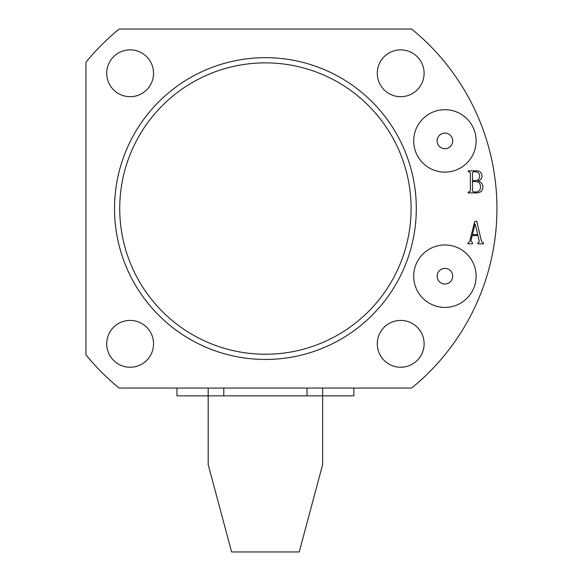 <?xml version="1.0" encoding="UTF-8"?>
<svg xmlns="http://www.w3.org/2000/svg" width="581" height="581" viewBox="0 0 581 581"><rect width="100%" height="100%" fill="white"/><g stroke="black" fill="none" stroke-linecap="round" stroke-linejoin="round"><path stroke-width="0.87" d="M424.108 73.279A23.414 23.414 0 0 1 400.694 96.686A23.414 23.414 0 0 1 377.28 73.279A23.414 23.414 0 0 1 400.694 49.864A23.414 23.414 0 0 1 424.108 73.279M153.551 73.279A23.414 23.414 0 0 1 130.137 96.686A23.414 23.414 0 0 1 106.722 73.279A23.414 23.414 0 0 1 130.137 49.864A23.414 23.414 0 0 1 153.551 73.279M153.551 343.829A23.414 23.414 0 0 1 130.137 367.243A23.414 23.414 0 0 1 106.722 343.829A23.414 23.414 0 0 1 130.137 320.414A23.414 23.414 0 0 1 153.551 343.829M424.108 343.829A23.414 23.414 0 0 1 400.694 367.243A23.414 23.414 0 0 1 377.28 343.829A23.414 23.414 0 0 1 400.694 320.414A23.414 23.414 0 0 1 424.108 343.829M413.701 140.914A31.221 31.221 0 0 0 444.915 172.129A31.221 31.221 0 0 0 476.137 140.914A31.221 31.221 0 0 0 444.915 109.693A31.221 31.221 0 0 0 413.701 140.914M437.115 140.914A7.807 7.807 0 0 0 444.915 148.721A7.807 7.807 0 0 0 452.722 140.914A7.807 7.807 0 0 0 444.915 133.107A7.807 7.807 0 0 0 437.115 140.914M413.701 276.193A31.221 31.221 0 0 0 444.915 307.407A31.221 31.221 0 0 0 476.137 276.193A31.221 31.221 0 0 0 444.915 244.971A31.221 31.221 0 0 0 413.701 276.193M437.115 276.193A7.807 7.807 0 0 0 444.915 283.993A7.807 7.807 0 0 0 452.722 276.193A7.807 7.807 0 0 0 444.915 268.386A7.807 7.807 0 0 0 437.115 276.193M411.094 208.55A145.686 145.686 0 0 0 265.415 62.871A145.686 145.686 0 0 0 119.73 208.55A145.686 145.686 0 0 0 265.415 354.236A145.686 145.686 0 0 0 411.094 208.55M114.53 208.55A150.886 150.886 0 0 1 265.415 57.664A150.886 150.886 0 0 1 416.301 208.55A150.886 150.886 0 0 1 265.415 359.443A150.886 150.886 0 0 1 114.53 208.55M482.927 187.256C482.455 191.047 480.233 192.936 476.275 192.914L468.206 192.914L468.206 191.999L469.216 191.999L470.356 190.975L470.356 172.775L469.063 171.751L468.206 171.751L468.206 170.836L475.832 170.836C479.608 170.625 481.671 172.31 482.005 175.89C481.925 178.556 480.567 180.241 477.923 180.952C481.155 181.831 482.818 183.93 482.927 187.256M411.653 388.057A231.536 231.536 0 0 0 411.653 29.05L119.17 29.05A231.536 231.536 0 0 0 85.908 62.312L85.908 354.795A231.536 231.536 0 0 0 119.17 388.057L411.653 388.057M478.395 242.894L479.303 241.333L477.916 235.53L472.186 235.53L470.951 240.512L472.506 242.894L472.506 243.817L467.901 243.817L467.901 242.894L469.709 241.478L474.633 221.76L476.689 221.114L481.598 241.711L483.545 242.894L483.545 243.817L477.88 243.817L477.88 242.894L478.395 242.894M473.638 191.999L475.919 191.999C478.94 191.752 480.465 190.074 480.472 186.966C480.509 183.502 478.817 181.708 475.411 181.57L472.498 181.57L472.498 190.989L473.638 191.999M475.716 180.647C478.308 180.204 479.586 178.636 479.557 175.949C479.441 173.16 477.952 171.758 475.098 171.751L473.609 171.751L472.498 172.768L472.498 180.647L475.716 180.647M477.822 234.615L475.047 223.896L472.404 234.615L477.822 234.615M353.865 388.057L353.865 395.857L322.644 395.857L322.644 464.568L299.23 551.95L231.594 551.95L208.18 464.568L208.18 388.057M353.865 395.857L176.965 395.857L176.965 388.057M176.965 395.857L208.18 395.857M322.644 388.057L322.644 395.857M223.787 388.057L223.787 395.857M307.037 395.857L307.037 388.057"/></g></svg>
